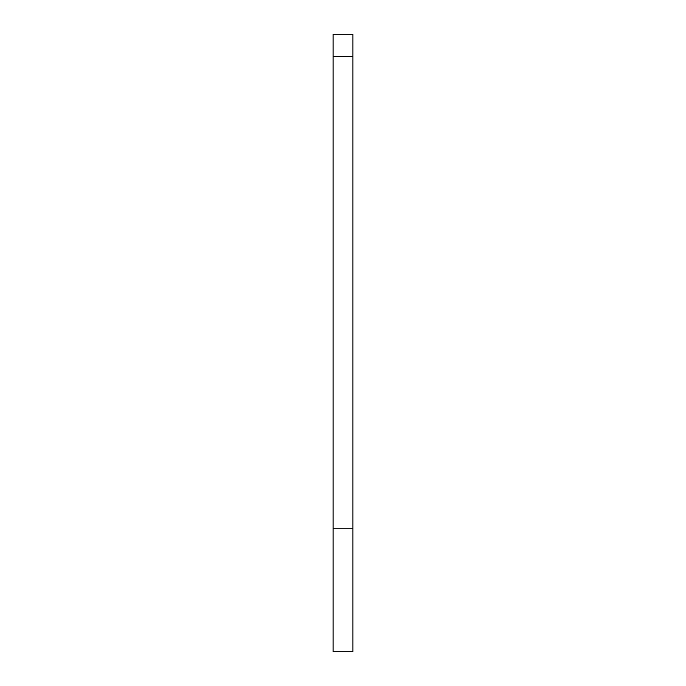 <?xml version="1.0" encoding="UTF-8"?>
<svg xmlns="http://www.w3.org/2000/svg" width="686" height="686" viewBox="0 0 686 686"><rect width="100%" height="100%" fill="white"/><g stroke="black" fill="none" stroke-linecap="round" stroke-linejoin="round"><path stroke-width="1.03" d="M352.921 34.3L352.921 651.7L333.079 651.7L333.079 34.3L352.921 34.3M352.921 56.346L333.079 56.346M352.921 528.22L333.079 528.22"/></g></svg>
